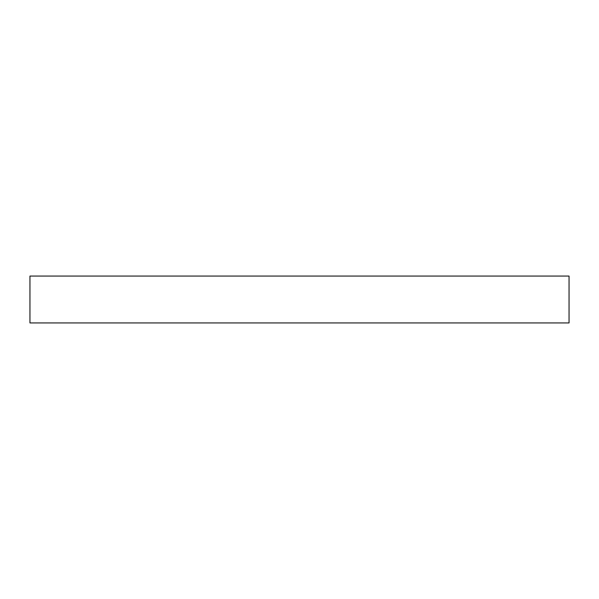<?xml version="1.0" encoding="UTF-8"?>
<svg xmlns="http://www.w3.org/2000/svg" width="599" height="599" viewBox="0 0 599 599"><rect width="100%" height="100%" fill="white"/><g stroke="black" fill="none" stroke-linecap="round" stroke-linejoin="round"><path stroke-width="0.9" d="M569.05 276.064L29.95 276.064L29.95 322.936L569.05 322.936L569.05 276.064"/></g></svg>
